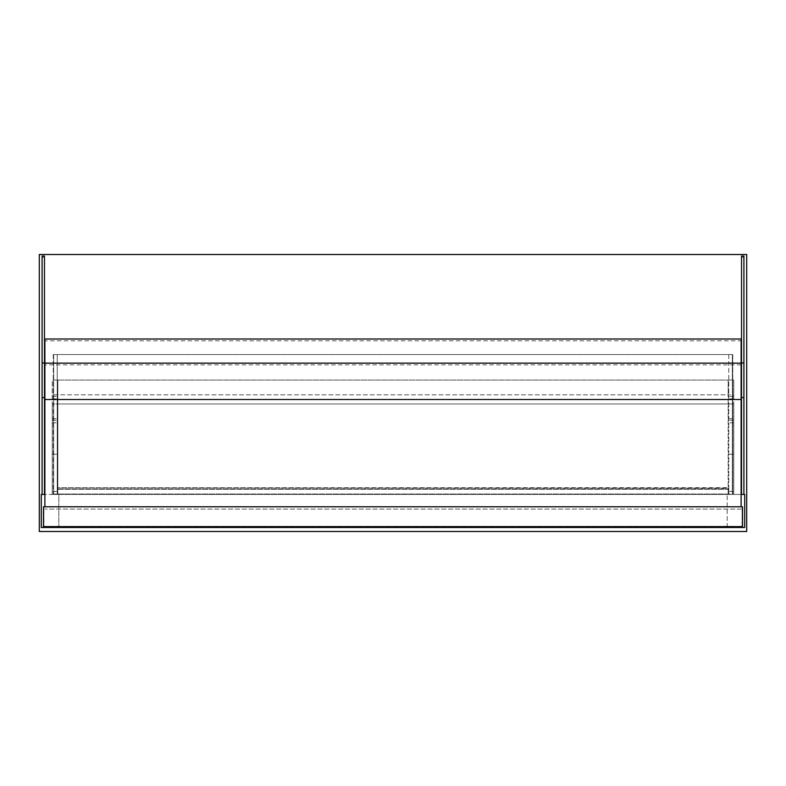 <?xml version="1.0" encoding="UTF-8"?>
<svg xmlns="http://www.w3.org/2000/svg" width="786" height="786" viewBox="0 0 786 786"><rect width="100%" height="100%" fill="white"/><g stroke="black" fill="none" stroke-linecap="round" stroke-linejoin="round"><path stroke-width="0.59" stroke-dasharray="3.93 2.95" d="M39.3 254.507L746.7 254.507L746.7 531.493L39.3 531.493L39.3 254.507M727.168 527.504L727.168 494.423L727.168 527.504L744.706 527.504L744.706 494.423L58.832 494.423L58.832 527.504L727.168 527.504M41.294 494.423L41.294 527.504L58.832 527.504L58.832 494.423L41.294 494.423M743.91 256.079L743.91 494.423L741.522 494.423L741.522 256.079M741.119 494.423L44.881 494.423M44.478 494.423L42.09 494.423L44.478 494.423L44.478 256.079M52.249 403.955L52.249 494.423L57.83 494.423L57.83 380.051L57.83 494.423L52.249 494.423L52.249 403.955L57.83 403.955L57.83 418.702L57.83 403.955L52.249 403.955M52.249 394.798L52.249 494.423L57.83 494.423L52.249 494.423L52.249 380.051L57.83 380.051L57.83 394.798L57.83 380.051L52.249 380.051L52.249 394.798L728.17 394.798L728.17 380.051L728.17 494.423L728.17 380.051L57.83 380.051L728.17 380.051L728.17 394.798L57.83 394.798M733.751 403.955L733.751 494.423L728.17 494.423L733.751 494.423L733.751 403.955L728.17 403.955L728.17 418.702L728.17 403.955L57.83 403.955L733.751 403.955M733.751 394.798L733.751 494.423L728.17 494.423L733.751 494.423L733.751 380.051L728.17 380.051L733.751 380.051L733.751 394.798L728.17 394.798M728.17 418.702L733.751 418.702M732.356 494.03L732.356 354.545L53.645 354.545L732.356 354.545L728.769 354.545L732.356 354.545L732.356 494.03L732.356 354.545L732.356 494.03L53.645 494.03L732.356 494.03M53.645 494.03L53.645 354.545L53.645 494.03L53.645 354.545L53.645 494.03L57.231 494.03L53.645 494.03M53.252 354.545L53.252 494.03L53.252 354.545L57.231 354.545L57.231 494.03L57.231 354.545L53.645 354.545L57.231 354.545L57.231 494.03L57.231 354.545L53.252 354.545M732.749 354.545L728.769 354.545L732.749 354.545L732.749 494.03L732.749 354.545M728.769 354.545L728.769 494.03L57.231 494.03L728.769 494.03L728.769 488.843L57.231 488.843L57.231 494.423L57.231 487.654L57.231 488.843L728.769 488.843L728.769 494.03L728.769 354.545M728.769 488.047L728.769 488.843L57.231 488.843L728.769 488.843L728.769 494.423L57.231 494.423L728.769 494.423L728.769 489.246L57.231 489.246L728.769 489.246L728.769 487.654L57.231 487.654L728.769 488.047M42.09 256.079L42.09 494.423M743.91 494.423L741.522 494.423M742.122 526.306L43.878 526.306L43.878 506.783L742.122 506.783L742.122 526.306L43.878 526.306L43.878 506.783L742.122 506.783L742.122 526.306M43.485 526.708L742.515 526.708L742.515 506.783L43.485 506.783L43.485 526.708M741.119 506.783L741.119 340.829L44.881 340.829L44.881 339.002M741.119 340.829L741.119 339.002M44.881 506.783L44.881 340.829M741.119 509.092L44.881 509.092L741.119 509.092M52.249 418.702L57.83 418.702M52.249 420.274L57.83 420.274M52.249 422.789L57.83 422.789M52.249 454.229L57.83 454.229L52.249 454.229M52.249 491.417L57.83 491.417L52.249 491.417M52.249 396.36L57.83 396.36M52.249 398.875L57.83 398.875M733.751 420.274L728.17 420.274M733.751 422.789L728.17 422.789M733.751 454.229L728.17 454.229L733.751 454.229M733.751 491.417L728.17 491.417L733.751 491.417M733.751 396.36L728.17 396.36M733.751 398.875L728.17 398.875M42.09 257.238L44.478 257.238M743.91 257.238L741.522 257.238M741.119 399.504L44.881 399.504M741.119 364.842L44.881 364.842"/><path stroke-width="1.18" d="M746.7 254.507L39.3 254.507L39.3 531.493L746.7 531.493L746.7 254.507M44.881 494.423L41.294 494.423L41.294 527.504L744.706 527.504L744.706 494.423L741.119 494.423M42.09 494.423L42.09 256.049L44.478 256.079L44.478 494.423M743.91 494.423L743.91 256.049L741.522 256.079L741.522 494.423M43.485 526.708L742.515 526.708L742.515 506.783L43.485 506.783L43.485 526.708M741.119 506.783L741.119 339.002L44.881 339.002L44.881 506.783M42.09 397.578L44.478 397.578M42.09 362.955L44.478 362.955M743.91 397.578L741.522 397.578M743.91 362.955L741.522 362.955M741.119 363.142L44.881 363.142M741.119 399.504L44.881 399.504M42.09 256.049L44.478 256.049M741.522 256.049L743.91 256.049"/></g></svg>
